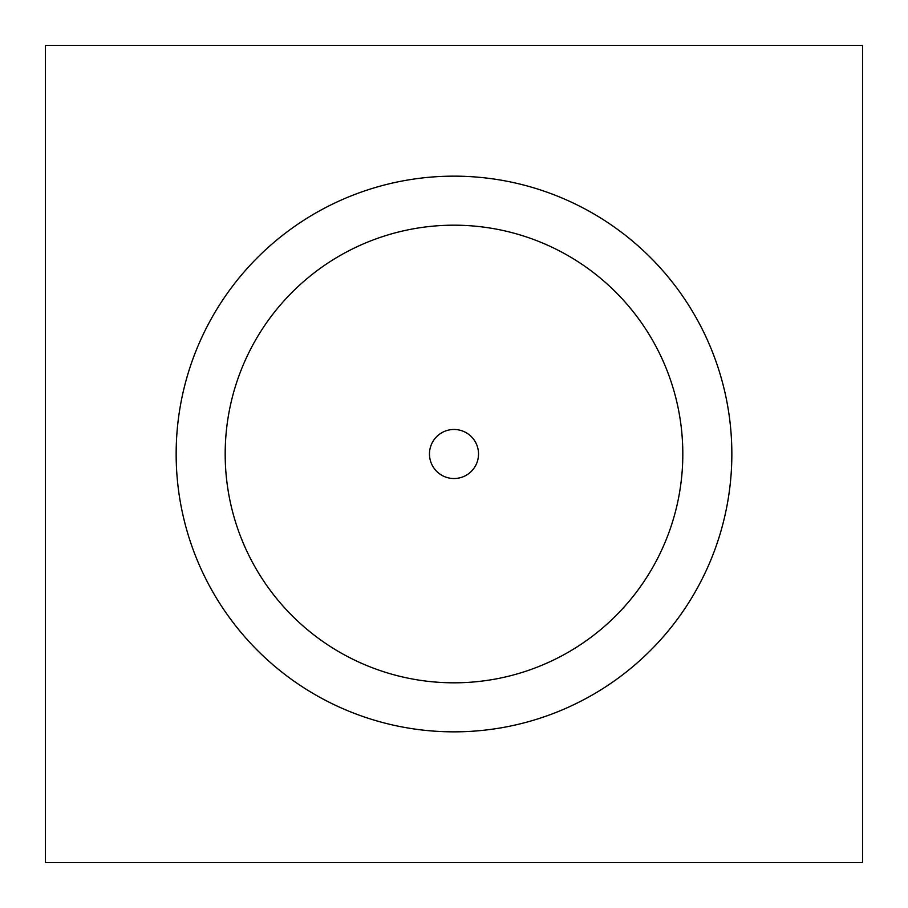 <?xml version="1.0" encoding="UTF-8"?>
<svg xmlns="http://www.w3.org/2000/svg" width="908" height="908" viewBox="0 0 908 908"><rect width="100%" height="100%" fill="white"/><g stroke="black" fill="none" stroke-linecap="round" stroke-linejoin="round"><path stroke-width="1.36" d="M442.241 432.48A24.516 24.516 0 0 0 432.48 465.759A24.516 24.516 0 0 0 465.759 475.52A24.516 24.516 0 0 0 475.52 442.241A24.516 24.516 0 0 0 442.241 432.48M862.6 862.6L862.6 45.4L45.4 45.4L45.4 862.6L862.6 862.6M731.848 454A277.848 277.848 0 0 0 454 176.152A277.848 277.848 0 0 0 176.152 454A277.848 277.848 0 0 0 454 731.848A277.848 277.848 0 0 0 731.848 454M682.816 454A228.816 228.816 0 0 0 454 225.184A228.816 228.816 0 0 0 225.184 454A228.816 228.816 0 0 0 454 682.816A228.816 228.816 0 0 0 682.816 454"/></g></svg>

